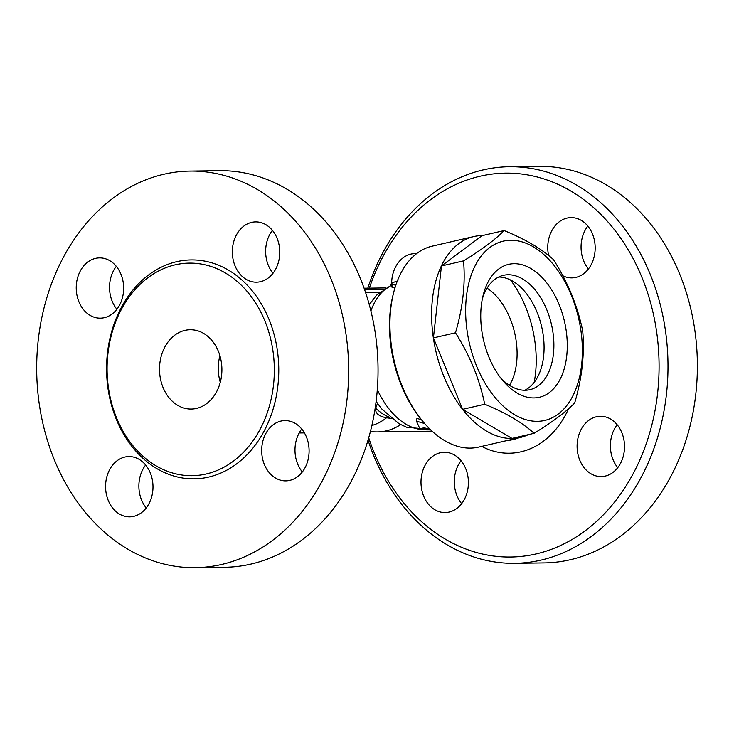 <?xml version="1.0" encoding="UTF-8"?>
<svg xmlns="http://www.w3.org/2000/svg" width="734" height="734" viewBox="0 0 734 734"><rect width="100%" height="100%" fill="white"/><g stroke="black" fill="none" stroke-linecap="round" stroke-linejoin="round"><path stroke-width="1.1" d="M393.534 293.031L392.984 295.242A99.943 60.839 77 0 0 421.784 420.151L423.252 421.903A103.118 62.775 -103 0 1 393.534 293.031A103.118 62.775 -103 0 1 432.17 246.156L473.861 236.541A103.118 62.775 -103 0 1 482.458 235.559M395.011 287.7L392.029 287.297L390.864 284.443L395.865 285.067M424.628 423.518L416.453 421.188L416.93 418.398L421.426 419.72M528.352 434.638A103.118 62.775 -103 0 1 520.195 437.51L478.495 447.125A103.118 62.775 -103 0 1 423.252 421.903M520.195 437.51A103.118 62.775 -103 0 1 435.858 351.127A103.118 62.775 -103 0 1 473.861 236.541M534.068 433.317L512.002 438.409L462.631 409.324L433.418 337.897L441.464 265.956L482.064 235.651L504.13 230.568C525.278 239.174 541.729 248.872 553.491 259.643C567.923 282.37 577.667 306.188 582.713 331.08C584.723 353.971 582.044 377.955 574.667 403.012C565.822 412.031 552.289 422.133 534.068 433.317C522.305 422.545 505.845 412.847 484.697 404.241C479.651 379.35 469.916 355.531 455.484 332.805C462.86 307.748 465.539 283.764 463.53 260.873C481.752 249.688 495.285 239.587 504.13 230.568M467.2 331.584A92.016 56.013 77 0 0 563.996 408.829A92.016 56.013 77 0 0 540.839 252.01A92.016 56.013 77 0 0 467.2 331.584M462.631 409.324L484.697 404.241M433.418 337.897L455.484 332.805M441.464 265.956L463.53 260.873M481.889 331.383A68.216 41.526 -103 0 1 483.137 295.343A68.216 41.526 -103 0 1 540.609 276.03A68.216 41.526 -103 0 1 562.914 372.789A68.216 41.526 -103 0 1 502.79 380.597A68.216 41.526 -103 0 1 481.889 331.383M482.348 298.857A58.702 35.737 -103 0 1 503.469 275.305A58.702 35.737 -103 0 1 551.473 324.474A58.702 35.737 -103 0 1 529.838 389.699A58.702 35.737 -103 0 1 500.542 377.781M498.689 277.012A58.702 35.737 -103 0 1 541.664 326.74A58.702 35.737 -103 0 1 524.801 390.268M510.543 279.984A88.842 54.087 -103 0 1 534.159 382.405M487.064 288.187A58.702 35.737 -103 0 1 516.103 340.493A58.702 35.737 -103 0 1 509.451 385.313M416.453 421.188L419.876 428.766L424.169 427.775L430.298 429.5M397.966 280.773C392.13 282.673 390.02 284.003 391.617 284.746L392.828 287.6M385.919 287.911L364.101 288.205M390.029 417.389A57.94 35.269 -103 0 1 375.689 408.159L377.496 403.425M391.268 418.417L386.524 417.793C378.616 416.288 375.01 413.077 375.689 408.159M369.349 288.132A191.959 150.993 89.2 0 1 524.663 174.435A191.959 150.993 89.2 0 1 656.48 330.869A191.959 150.993 89.2 0 1 551.317 549.362A191.959 150.993 89.2 0 1 368.707 437.767M596.421 416.774A30.14 23.708 89.2 0 1 600.394 416.288A30.14 23.708 89.2 0 1 624.515 446.125A30.14 23.708 89.2 0 1 601.183 476.568A30.14 23.708 89.2 0 1 577.218 449.263A30.14 23.708 89.2 0 1 596.421 416.774M468.008 477.045A30.14 23.708 89.2 0 1 445.116 512.552A30.14 23.708 89.2 0 1 420.995 482.743A30.14 23.708 89.2 0 1 444.29 452.272A30.14 23.708 89.2 0 1 468.008 477.045M391.653 283.388A30.14 23.708 89.2 0 1 414.985 253.597A30.14 23.708 89.2 0 1 416.582 253.643M548.592 255.478A30.14 23.708 89.2 0 1 548.16 253.12A30.14 23.708 89.2 0 1 571.052 217.603A30.14 23.708 89.2 0 1 595.173 247.422A30.14 23.708 89.2 0 1 571.878 277.883A30.14 23.708 89.2 0 1 562.776 275.718M368.018 440.125A198.308 155.984 -90.8 0 0 514.699 563.317A198.308 155.984 -90.8 0 0 665.307 329.685A198.308 155.984 -90.8 0 0 509.304 166.737A198.308 155.984 -90.8 0 0 367.817 288.15M514.699 563.317L544.087 562.914A198.308 155.984 -90.8 0 0 694.694 329.282A198.308 155.984 -90.8 0 0 538.692 166.343L509.304 166.737M587.824 226.072A30.14 23.708 -90.8 0 0 581.466 252.67A30.14 23.708 -90.8 0 0 588.411 268.974M461.062 460.741A30.14 23.708 -90.8 0 0 454.704 487.339A30.14 23.708 -90.8 0 0 461.649 503.643M617.166 424.747A30.14 23.708 -90.8 0 0 617.744 467.659M371.863 425.509A59.904 47.123 -90.8 0 0 386.524 417.793M301.747 429.041A30.14 23.708 -90.8 0 0 302.335 471.944M145.644 465.026A30.14 23.708 -90.8 0 0 139.286 491.624A30.14 23.708 -90.8 0 0 146.231 507.928M116.311 266.341A30.14 23.708 -90.8 0 0 116.889 309.253M272.406 230.357A30.14 23.708 -90.8 0 0 266.047 256.955A30.14 23.708 -90.8 0 0 272.993 273.259M219.338 170.683A198.308 155.984 89.2 0 1 375.358 333.631A198.308 155.984 89.2 0 1 224.769 567.263M345.971 334.025A198.308 155.984 89.2 0 1 195.391 567.657A198.308 155.984 89.2 0 1 36.7 371.523A198.308 155.984 89.2 0 1 189.95 171.086A198.308 155.984 89.2 0 1 345.971 334.025M279.351 246.661A30.14 23.708 89.2 0 1 256.46 282.177A30.14 23.708 89.2 0 1 232.339 252.358A30.14 23.708 89.2 0 1 255.634 221.897A30.14 23.708 89.2 0 1 279.351 246.661M95.567 258.368A30.14 23.708 89.2 0 1 99.54 257.882A30.14 23.708 89.2 0 1 123.651 287.7A30.14 23.708 89.2 0 1 100.356 318.161A30.14 23.708 89.2 0 1 76.354 290.884A30.14 23.708 89.2 0 1 95.567 258.368M105.98 492.083A30.14 23.708 89.2 0 1 128.872 456.566A30.14 23.708 89.2 0 1 152.993 486.385A30.14 23.708 89.2 0 1 129.698 516.846A30.14 23.708 89.2 0 1 105.98 492.083M289.765 480.375A30.14 23.708 89.2 0 1 285.792 480.862A30.14 23.708 89.2 0 1 261.68 451.043A30.14 23.708 89.2 0 1 284.976 420.582A30.14 23.708 89.2 0 1 308.977 447.859A30.14 23.708 89.2 0 1 289.765 480.375M272.883 350.457A106.292 83.603 -90.8 0 0 189.253 263.111A106.292 83.603 -90.8 0 0 107.109 370.551A106.292 83.603 -90.8 0 0 192.161 475.678A106.292 83.603 -90.8 0 0 272.883 350.457M221.365 362.33A39.664 31.195 89.2 0 1 191.244 409.058A39.664 31.195 89.2 0 1 159.517 369.826A39.664 31.195 89.2 0 1 190.17 329.74A39.664 31.195 89.2 0 1 221.365 362.33M220.273 382.295A39.664 31.195 89.2 0 1 219.916 355.696M370.909 310.932A74.565 45.389 -103 0 1 391.305 285.526M428.904 429.216A74.565 45.389 -103 0 1 377.294 389.626M432.06 431.17L377.707 431.904A65.042 51.16 -90.8 0 0 400.654 424.619M365.523 292.343L379.836 292.15M518.874 437.822A75.694 59.537 89.2 0 1 506.57 440.657M481.724 446.382A88.144 69.326 -90.8 0 0 568.529 408.765M277.287 349.861A109.467 86.098 -90.8 0 0 136.579 285.847A109.467 86.098 -90.8 0 0 164.132 472.402A109.467 86.098 -90.8 0 0 277.287 349.861M383.423 289.462L364.633 289.719M428.931 429.216L406.893 427.353L399.113 423.784L381.643 408.866L376.111 401.388M369.266 304.619L376.579 295.151L391.24 285.352M370.386 431.592A65.042 65.042 0 0 0 377.707 431.904M304.417 432.904L299.178 432.977M195.363 567.657L224.751 567.263M189.968 171.086L219.356 170.683"/></g></svg>
